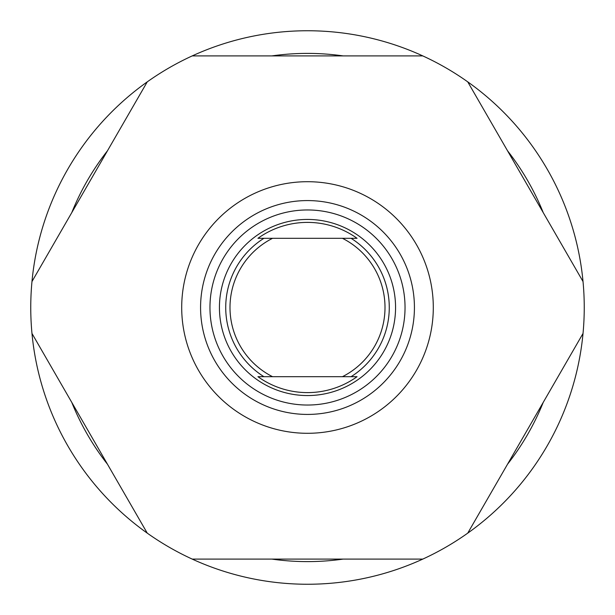 <?xml version="1.0" encoding="UTF-8"?>
<svg xmlns="http://www.w3.org/2000/svg" width="615" height="615" viewBox="0 0 615 615"><rect width="100%" height="100%" fill="white"/><g stroke="black" fill="none" stroke-linecap="round" stroke-linejoin="round"><path stroke-width="0.92" d="M351.08 376.688A81.764 81.764 0 0 0 351.08 238.312L263.92 238.312A81.764 81.764 0 0 0 263.92 376.688L257.939 376.688A85.108 85.108 0 0 0 357.061 376.688L263.92 376.688M307.5 414.425A106.925 106.925 0 0 1 200.575 307.5A106.925 106.925 0 0 1 307.5 200.575A106.925 106.925 0 0 1 414.425 307.5A106.925 106.925 0 0 1 307.5 414.425M307.5 209.961A97.539 97.539 0 0 1 405.039 307.5A97.539 97.539 0 0 1 307.5 405.039A97.539 97.539 0 0 1 209.961 307.5A97.539 97.539 0 0 1 307.5 209.961M307.5 584.25A276.75 276.75 0 0 0 422.797 559.089L192.203 559.089A276.75 276.75 0 0 0 307.5 584.25M467.738 533.144A276.75 276.75 0 0 0 583.028 333.445L467.738 533.144A276.75 276.75 0 0 1 422.797 559.089M583.028 281.555A276.75 276.75 0 0 0 467.738 81.857L583.028 281.555A276.75 276.75 0 0 1 583.028 333.445M422.797 55.911A276.75 276.75 0 0 0 192.203 55.911L422.797 55.911A276.75 276.75 0 0 1 467.738 81.857M343.17 55.911A254.11 254.11 0 0 0 271.83 55.911M543.222 212.598A254.11 254.11 0 0 0 507.552 150.813M507.552 464.187A254.11 254.11 0 0 0 543.222 402.402M271.83 559.089A254.11 254.11 0 0 0 343.17 559.089M307.5 433.298A125.798 125.798 0 0 0 433.298 307.5A125.798 125.798 0 0 0 307.5 181.702A125.798 125.798 0 0 0 181.702 307.5A125.798 125.798 0 0 0 307.5 433.298M192.203 55.911A276.75 276.75 0 0 0 31.972 281.555L147.262 81.857M31.972 281.555A276.75 276.75 0 0 0 147.262 533.144L31.972 333.445M147.262 533.144A276.75 276.75 0 0 0 192.203 559.089M71.778 402.402A254.11 254.11 0 0 0 107.448 464.187M107.448 150.813A254.11 254.11 0 0 0 71.778 212.598M219.44 307.5A88.06 88.06 0 0 1 307.5 219.44A88.06 88.06 0 0 1 395.56 307.5A88.06 88.06 0 0 1 307.5 395.56A88.06 88.06 0 0 1 219.44 307.5M263.92 238.312L257.939 238.312A85.108 85.108 0 0 1 357.061 238.312L351.08 238.312A81.764 81.764 0 0 1 389.264 307.5M342.44 376.688A77.513 77.513 0 0 0 342.44 238.312M272.56 238.312A77.513 77.513 0 0 0 272.56 376.688"/></g></svg>
